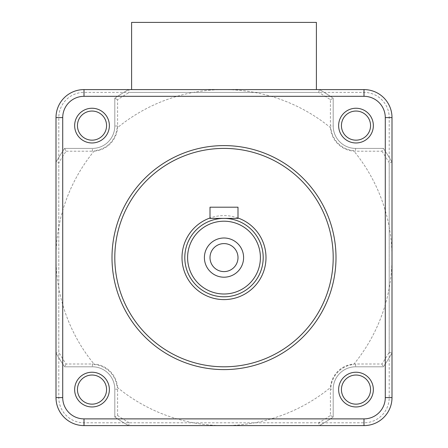 <?xml version="1.0" encoding="UTF-8"?>
<svg xmlns="http://www.w3.org/2000/svg" width="448" height="448" viewBox="0 0 448 448"><rect width="100%" height="100%" fill="white"/><g stroke="black" fill="none" stroke-linecap="round" stroke-linejoin="round"><path stroke-width="0.34" stroke-dasharray="2.24 1.68" d="M224 207.2L210 207.2L210 218.4L238 218.4L238 207.2L224 207.2M210 257.6A14 14 0 0 0 224 271.6A14 14 0 0 0 238 257.6A14 14 0 0 0 224 243.6A14 14 0 0 0 210 257.6M341.432 125.608A14.56 14.56 0 0 0 355.992 140.168A14.56 14.56 0 0 0 370.552 125.608A14.56 14.56 0 0 0 355.992 111.048A14.56 14.56 0 0 0 341.432 125.608M77.448 125.608A14.56 14.56 0 0 0 92.008 140.168A14.56 14.56 0 0 0 106.568 125.608A14.56 14.56 0 0 0 92.008 111.048A14.56 14.56 0 0 0 77.448 125.608M77.448 389.592A14.56 14.56 0 0 0 92.008 404.152A14.56 14.56 0 0 0 106.568 389.592A14.56 14.56 0 0 0 92.008 375.032A14.56 14.56 0 0 0 77.448 389.592M341.432 389.592A14.56 14.56 0 0 0 355.992 404.152A14.56 14.56 0 0 0 370.552 389.592A14.56 14.56 0 0 0 355.992 375.032A14.56 14.56 0 0 0 341.432 389.592M263.2 257.6A39.2 39.2 0 0 0 224 218.4A39.2 39.2 0 0 0 184.8 257.6A39.2 39.2 0 0 0 224 296.8A39.2 39.2 0 0 0 263.2 257.6M238 218.002A42 42 0 0 0 210 218.002M336 257.6A112 112 0 0 0 224 145.6A112 112 0 0 0 112 257.6A112 112 0 0 0 224 369.6A112 112 0 0 0 336 257.6M353.595 364.504A168 168 0 0 0 353.595 150.696A25.2 25.2 0 0 1 330.904 128.005A168 168 0 0 0 117.096 128.005A25.2 25.2 0 0 1 94.405 150.696A168 168 0 0 0 94.405 364.504A25.2 25.2 0 0 1 117.096 387.195A168 168 0 0 0 330.904 387.195A25.2 25.2 0 0 1 353.595 364.504A168 168 0 0 0 353.595 150.696A25.2 25.2 0 0 1 330.904 128.005A168 168 0 0 0 117.096 128.005A25.2 25.2 0 0 1 94.405 150.696A168 168 0 0 0 94.405 364.504A25.2 25.2 0 0 1 117.096 387.195A168 168 0 0 0 330.904 387.195A25.2 25.2 0 0 1 353.595 364.504M56 117.6A28 28 0 0 1 84 89.6L364 89.6A28 28 0 0 1 392 117.6L392 397.6A28 28 0 0 1 364 425.6L84 425.6A28 28 0 0 1 56 397.6L56 117.6A28 28 0 0 1 84 89.6L364 89.6A28 28 0 0 1 392 117.6L392 397.6A28 28 0 0 1 364 425.6L84 425.6A28 28 0 0 1 56 397.6L56 117.6L56 397.6A28 28 0 0 0 84 425.6L364 425.6A28 28 0 0 0 392 397.6L392 117.6A28 28 0 0 0 364 89.6L84 89.6A28 28 0 0 0 56 117.6A28 28 0 0 1 84 89.6L364 89.6A28 28 0 0 1 392 117.6L392 397.6A28 28 0 0 1 364 425.6L84 425.6A28 28 0 0 1 56 397.6L56 117.6L56 397.6A28 28 0 0 0 84 425.6L364 425.6A28 28 0 0 0 392 397.6L392 117.6A28 28 0 0 0 364 89.6L84 89.6A28 28 0 0 0 56 117.6L58.8 117.6A25.2 25.2 0 0 1 84 92.4L364 92.4A25.2 25.2 0 0 1 389.2 117.6L389.2 397.6A25.2 25.2 0 0 1 364 422.8L84 422.8A25.2 25.2 0 0 1 58.8 397.6L58.8 117.6M381.898 151.2A190.4 190.4 0 0 1 389.2 162.938L389.2 352.262A190.4 190.4 0 0 1 381.898 364L355.6 364A25.2 25.2 0 0 0 330.4 389.2L330.4 415.498A190.4 190.4 0 0 1 318.662 422.8L129.338 422.8L128.593 425.6A193.2 193.2 0 0 1 114.8 416.976L114.8 389.2A22.4 22.4 0 0 0 92.4 366.8L64.624 366.8A193.2 193.2 0 0 1 56 353.007L56 162.193L58.8 162.938A190.4 190.4 0 0 1 66.102 151.2L64.624 148.4L92.4 148.4L64.624 148.4A193.2 193.2 0 0 0 56 162.193A193.2 193.2 0 0 1 64.624 148.4A193.2 193.2 0 0 0 56 162.193A193.2 193.2 0 0 1 64.624 148.4L92.4 148.4A22.4 22.4 0 0 0 114.8 126L114.8 98.224A193.2 193.2 0 0 1 128.593 89.6L319.407 89.6A193.2 193.2 0 0 1 333.2 98.224L333.2 126A22.4 22.4 0 0 0 355.6 148.4L383.376 148.4A193.2 193.2 0 0 1 392 162.193L392 353.007A193.2 193.2 0 0 1 383.376 366.8L355.6 366.8A22.4 22.4 0 0 0 333.2 389.2L333.2 416.976A193.2 193.2 0 0 1 319.407 425.6L128.593 425.6A193.2 193.2 0 0 1 114.8 416.976L114.8 389.2A22.4 22.4 0 0 0 92.4 366.8L64.624 366.8A193.2 193.2 0 0 1 56 353.007L56 162.193A193.2 193.2 0 0 1 64.624 148.4L92.4 148.4A22.4 22.4 0 0 0 114.8 126L114.8 98.224A193.2 193.2 0 0 1 128.593 89.6L319.407 89.6A193.2 193.2 0 0 1 333.2 98.224L333.2 126A22.4 22.4 0 0 0 355.6 148.4L383.376 148.4A193.2 193.2 0 0 1 392 162.193L392 353.007A193.2 193.2 0 0 1 383.376 366.8L355.6 366.8A22.4 22.4 0 0 0 333.2 389.2L333.2 416.976A193.2 193.2 0 0 1 319.407 425.6L128.593 425.6A193.2 193.2 0 0 1 114.8 416.976L114.8 389.2A22.4 22.4 0 0 0 92.4 366.8L64.624 366.8A193.2 193.2 0 0 1 56 353.007L56 162.193A193.2 193.2 0 0 1 64.624 148.4L92.4 148.4A22.4 22.4 0 0 0 114.8 126L114.8 98.224A193.2 193.2 0 0 1 128.593 89.6L319.407 89.6A193.2 193.2 0 0 1 333.2 98.224L333.2 126A22.4 22.4 0 0 0 355.6 148.4L383.376 148.4A193.2 193.2 0 0 1 392 162.193L392 353.007A193.2 193.2 0 0 1 383.376 366.8L355.6 366.8A22.4 22.4 0 0 0 333.2 389.2L333.2 416.976A193.2 193.2 0 0 1 319.407 425.6L128.593 425.6A193.2 193.2 0 0 1 114.8 416.976L114.8 389.2A22.4 22.4 0 0 0 92.4 366.8L64.624 366.8A193.2 193.2 0 0 1 56 353.007L56 162.193A193.2 193.2 0 0 1 64.624 148.4L92.4 148.4A22.4 22.4 0 0 0 114.8 126L114.8 98.224A193.2 193.2 0 0 1 128.593 89.6L129.338 92.4L318.662 92.4A190.4 190.4 0 0 1 330.4 99.702L330.4 126A25.2 25.2 0 0 0 355.6 151.2L381.898 151.2L383.376 148.4A193.2 193.2 0 0 1 392 162.193A193.2 193.2 0 0 0 383.376 148.4L355.6 148.4L383.376 148.4A193.2 193.2 0 0 1 392 162.193A193.2 193.2 0 0 0 383.376 148.4L355.6 148.4A22.4 22.4 0 0 1 333.2 126A22.4 22.4 0 0 0 355.6 148.4A22.4 22.4 0 0 1 333.2 126L333.2 98.224L333.2 126A22.4 22.4 0 0 0 355.6 148.4L355.6 151.2M330.4 99.702L333.2 98.224A193.2 193.2 0 0 0 319.407 89.6A193.2 193.2 0 0 1 333.2 98.224A193.2 193.2 0 0 0 319.407 89.6A193.2 193.2 0 0 1 333.2 98.224L333.2 126L330.4 126M389.2 352.262L392 353.007A193.2 193.2 0 0 1 383.376 366.8L355.6 366.8A22.4 22.4 0 0 0 333.2 389.2L333.2 416.976A193.2 193.2 0 0 1 319.407 425.6A193.2 193.2 0 0 0 333.2 416.976L333.2 389.2L333.2 416.976A193.2 193.2 0 0 1 319.407 425.6A193.2 193.2 0 0 0 333.2 416.976L330.4 415.498M117.6 126L114.8 126A22.4 22.4 0 0 1 92.4 148.4A22.4 22.4 0 0 0 114.8 126L114.8 98.224L114.8 126A22.4 22.4 0 0 1 92.4 148.4L92.4 151.2A25.2 25.2 0 0 0 117.6 126L117.6 99.702A190.4 190.4 0 0 1 129.338 92.4M318.662 92.4L319.407 89.6L128.593 89.6A193.2 193.2 0 0 0 114.8 98.224A193.2 193.2 0 0 1 128.593 89.6A193.2 193.2 0 0 0 114.8 98.224L117.6 99.702M381.898 364L383.376 366.8L355.6 366.8L383.376 366.8A193.2 193.2 0 0 0 392 353.007A193.2 193.2 0 0 1 383.376 366.8A193.2 193.2 0 0 0 392 353.007L392 162.193L389.2 162.938M355.6 364L355.6 366.8A22.4 22.4 0 0 0 333.2 389.2A22.4 22.4 0 0 1 355.6 366.8A22.4 22.4 0 0 0 333.2 389.2L330.4 389.2M129.338 422.8A190.4 190.4 0 0 1 117.6 415.498L114.8 416.976L114.8 389.2L114.8 416.976A193.2 193.2 0 0 0 128.593 425.6A193.2 193.2 0 0 1 114.8 416.976A193.2 193.2 0 0 0 128.593 425.6L319.407 425.6L318.662 422.8M92.4 364L92.4 366.8A22.4 22.4 0 0 1 114.8 389.2A22.4 22.4 0 0 0 92.4 366.8L64.624 366.8L92.4 366.8A22.4 22.4 0 0 1 114.8 389.2L117.6 389.2A25.2 25.2 0 0 0 92.4 364L66.102 364A190.4 190.4 0 0 1 58.8 352.262L58.8 162.938M66.102 364L64.624 366.8A193.2 193.2 0 0 1 56 353.007A193.2 193.2 0 0 0 64.624 366.8A193.2 193.2 0 0 1 56 353.007L58.8 352.262M316.4 22.4L316.4 89.6L131.6 89.6L131.6 22.4L316.4 22.4M316.4 89.6L131.6 89.6M389.2 117.6L392 117.6M364 89.6L364 92.4M84 89.6L84 92.4M389.2 397.6L392 397.6M364 422.8L364 425.6M56 397.6L58.8 397.6M84 422.8L84 425.6M117.6 415.498L117.6 389.2M66.102 151.2L92.4 151.2"/><path stroke-width="0.67" d="M210 207.2L210 218.4L238 218.4L238 207.2L210 207.2M243.6 257.6A19.6 19.6 0 0 1 224 277.2A19.6 19.6 0 0 1 204.4 257.6A19.6 19.6 0 0 1 224 238A19.6 19.6 0 0 1 243.6 257.6M210 257.6A14 14 0 0 0 224 271.6A14 14 0 0 0 238 257.6A14 14 0 0 0 224 243.6A14 14 0 0 0 210 257.6M109.368 389.592A17.36 17.36 0 0 1 92.008 406.952A17.36 17.36 0 0 1 74.648 389.592A17.36 17.36 0 0 1 92.008 372.232A17.36 17.36 0 0 1 109.368 389.592M77.448 389.592A14.56 14.56 0 0 0 92.008 404.152A14.56 14.56 0 0 0 106.568 389.592A14.56 14.56 0 0 0 92.008 375.032A14.56 14.56 0 0 0 77.448 389.592M373.352 389.592A17.36 17.36 0 0 1 355.992 406.952A17.36 17.36 0 0 1 338.632 389.592A17.36 17.36 0 0 1 355.992 372.232A17.36 17.36 0 0 1 373.352 389.592M341.432 389.592A14.56 14.56 0 0 0 355.992 404.152A14.56 14.56 0 0 0 370.552 389.592A14.56 14.56 0 0 0 355.992 375.032A14.56 14.56 0 0 0 341.432 389.592M373.352 125.608A17.36 17.36 0 0 1 355.992 142.968A17.36 17.36 0 0 1 338.632 125.608A17.36 17.36 0 0 1 355.992 108.248A17.36 17.36 0 0 1 373.352 125.608M341.432 125.608A14.56 14.56 0 0 0 355.992 140.168A14.56 14.56 0 0 0 370.552 125.608A14.56 14.56 0 0 0 355.992 111.048A14.56 14.56 0 0 0 341.432 125.608M109.368 125.608A17.36 17.36 0 0 1 92.008 142.968A17.36 17.36 0 0 1 74.648 125.608A17.36 17.36 0 0 1 92.008 108.248A17.36 17.36 0 0 1 109.368 125.608M77.448 125.608A14.56 14.56 0 0 0 92.008 140.168A14.56 14.56 0 0 0 106.568 125.608A14.56 14.56 0 0 0 92.008 111.048A14.56 14.56 0 0 0 77.448 125.608M333.2 257.6A109.2 109.2 0 0 0 224 148.4A109.2 109.2 0 0 0 114.8 257.6A109.2 109.2 0 0 0 224 366.8A109.2 109.2 0 0 0 333.2 257.6M112 257.6A112 112 0 0 1 224 145.6A112 112 0 0 1 336 257.6A112 112 0 0 1 224 369.6A112 112 0 0 1 112 257.6M210 218.002A42 42 0 0 0 224 299.6A42 42 0 0 0 238 218.002M260.4 257.6A36.4 36.4 0 0 0 224 221.2A36.4 36.4 0 0 0 187.6 257.6A36.4 36.4 0 0 0 224 294A36.4 36.4 0 0 0 260.4 257.6M184.8 257.6A39.2 39.2 0 0 1 224 218.4A39.2 39.2 0 0 1 263.2 257.6A39.2 39.2 0 0 1 224 296.8A39.2 39.2 0 0 1 184.8 257.6M364 89.6A28 28 0 0 1 392 117.6L392 397.6A28 28 0 0 1 364 425.6L84 425.6A28 28 0 0 1 56 397.6L56 117.6A28 28 0 0 1 84 89.6L364 89.6L364 96.32L84 96.32A21.28 21.28 0 0 0 62.72 117.6L62.72 397.6A21.28 21.28 0 0 0 84 418.88L364 418.88A21.28 21.28 0 0 0 385.28 397.6L385.28 117.6A21.28 21.28 0 0 0 364 96.32M131.6 89.6L131.6 22.4L316.4 22.4L316.4 89.6M392 397.6L385.28 397.6M385.28 117.6L392 117.6M364 425.6L364 418.88M84 96.32L84 89.6M84 425.6L84 418.88M62.72 117.6L56 117.6M56 397.6L62.72 397.6"/></g></svg>
